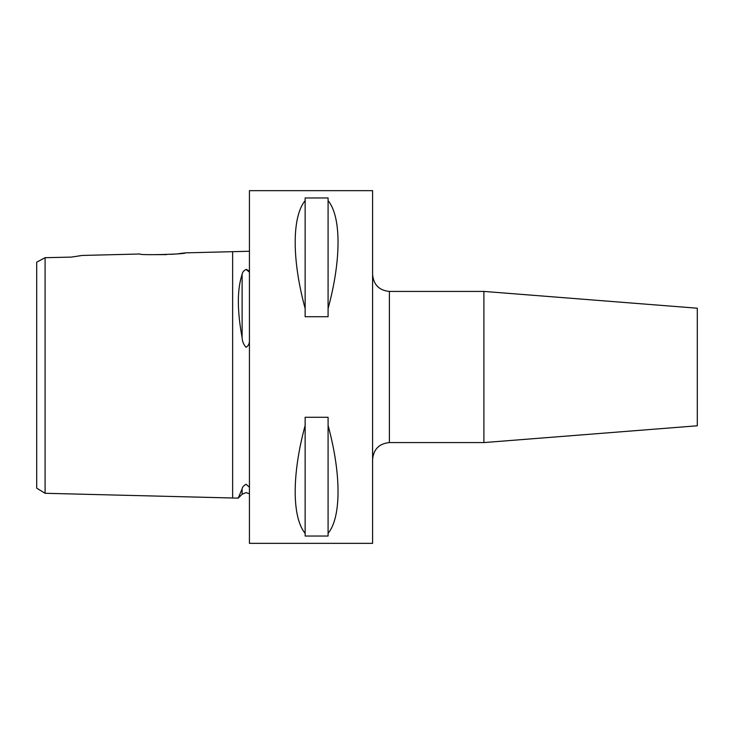 <?xml version="1.0" encoding="UTF-8"?>
<svg xmlns="http://www.w3.org/2000/svg" width="734" height="734" viewBox="0 0 734 734"><rect width="100%" height="100%" fill="white"/><g stroke="black" fill="none" stroke-linecap="round" stroke-linejoin="round"><path stroke-width="1.1" d="M249.432 487.202L246.073 484.284C243.633 485.605 242.312 487.137 242.119 488.881L238.22 498.138L45.095 493.285L36.7 488.156L36.7 262.194L39.746 260.57M249.432 251.257L185.335 252.863L178.692 253.68M249.432 272.167L246.073 269.433C243.633 270.69 242.312 272.351 242.119 274.424C237.091 289.352 237.091 310.445 242.119 337.686C242.321 341.521 243.642 344.714 246.073 347.283C248.046 346.099 249.165 344.218 249.432 341.622M45.095 281.177L45.095 266.231M58.252 257.395L71.409 257.102L82.19 255.45L139.992 254.001C138.598 255.469 186.72 254.258 185.335 252.863M71.409 257.102L45.095 257.689L45.095 493.285M246.45 269.433L248.395 270.552M483.899 291.426L483.899 442.574L697.3 425.784L697.3 308.216L483.899 291.426L389.396 291.426L389.396 442.574C379.194 443.575 373.597 449.171 372.597 459.374M175.16 254.028L171.361 254.331M166.535 254.615L150.066 254.661M305.142 533.361C291.875 517.305 291.875 474.026 305.142 425.491L305.142 417.279L328.089 417.279L328.089 425.491C341.356 474.026 341.356 517.305 328.089 533.361L328.089 536.031L305.142 536.031L305.142 425.491M249.432 367L249.432 543.344L372.597 543.344L372.597 190.656L249.432 190.656L249.432 367M78.859 255.9L81.263 255.579M45.095 257.689L36.7 262.194M305.142 308.509C291.875 259.974 291.875 216.695 305.142 200.639L305.142 197.969L328.089 197.969L328.089 200.639C341.356 216.695 341.356 259.974 328.089 308.509L328.089 316.721L305.142 316.721L305.142 200.639M328.089 533.361L328.089 425.491M328.089 308.509L328.089 200.639M232.641 251.679L232.641 498.001M242.119 274.424L242.119 337.686M242.119 488.881L242.119 494.239L238.22 498.138M242.119 494.239L246.073 492.606L249.432 493.725M389.396 291.426C379.194 290.425 373.597 284.829 372.597 274.626M483.899 442.574L389.396 442.574"/></g></svg>
